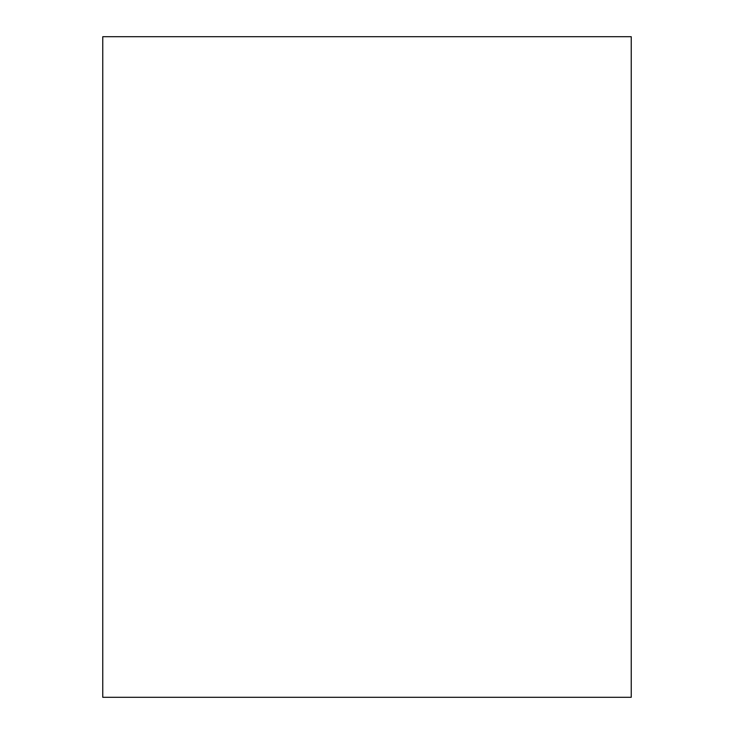 <?xml version="1.0" encoding="UTF-8"?>
<svg xmlns="http://www.w3.org/2000/svg" width="734" height="734" viewBox="0 0 734 734"><rect width="100%" height="100%" fill="white"/><g stroke="black" fill="none" stroke-linecap="round" stroke-linejoin="round"><path stroke-width="1.1" d="M631.24 36.7L631.24 697.3L102.76 697.3L102.76 36.7L631.24 36.7"/></g></svg>
